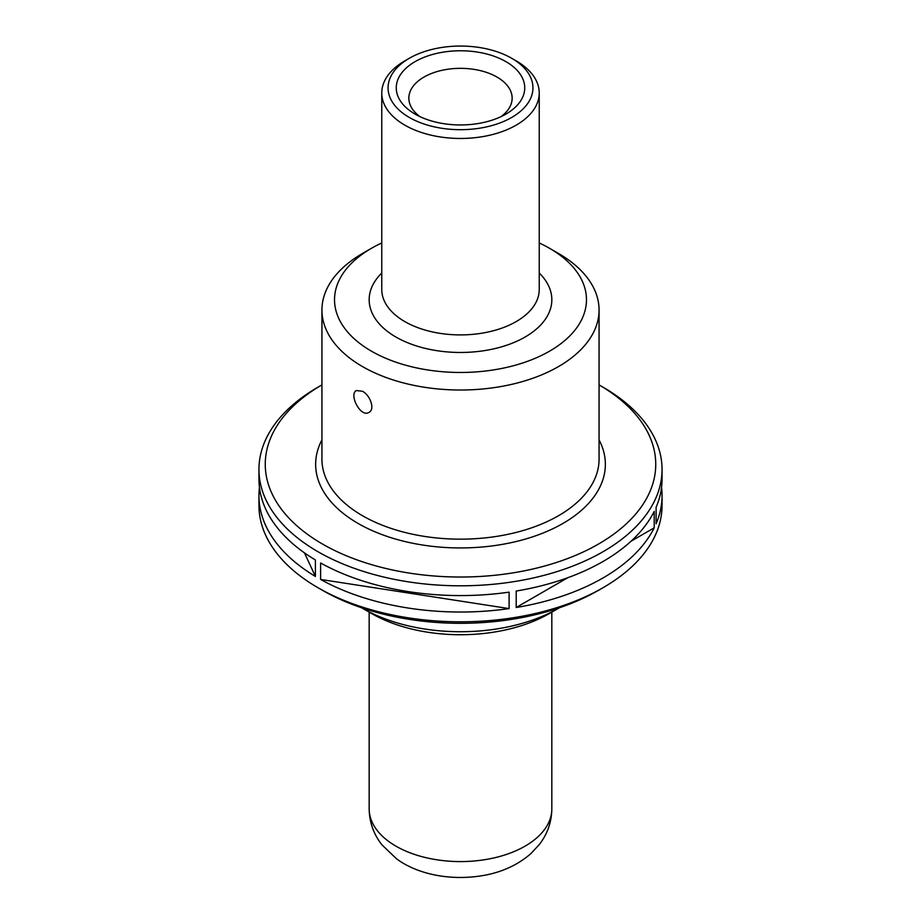 <?xml version="1.0" encoding="UTF-8"?>
<svg xmlns="http://www.w3.org/2000/svg" width="921" height="921" viewBox="0 0 921 921"><rect width="100%" height="100%" fill="white"/><g stroke="black" fill="none" stroke-linecap="round" stroke-linejoin="round"><path stroke-width="1.38" d="M409.281 117.439A72.425 41.813 0 0 0 511.719 117.439A72.425 41.813 0 0 0 511.719 58.299A72.425 41.813 0 0 0 409.281 58.299A72.425 41.813 0 0 0 409.281 117.439M511.719 58.299L516.174 60.867A78.734 45.451 180 0 1 539.234 93.009A78.734 45.451 180 0 1 490.628 135.007A78.734 45.451 180 0 1 404.826 125.152A78.734 45.451 180 0 1 381.766 93.009A78.734 45.451 180 0 1 404.826 60.867L409.281 58.299M322.442 544.012A195.252 112.73 0 0 0 598.305 544.161A195.252 112.73 0 0 0 599.064 384.886L603.013 387.165A201.549 116.357 180 0 1 662.049 469.445A201.549 116.357 180 0 1 537.634 576.949A201.549 116.357 180 0 1 317.987 551.725A201.549 116.357 180 0 1 258.951 469.445A201.549 116.357 180 0 1 317.987 387.165L321.936 384.886A195.252 112.73 0 0 0 322.442 544.012M259.457 487.451A201.549 116.357 0 0 0 258.951 495.671L258.951 505.445A201.549 116.357 0 0 0 317.987 587.725A201.549 116.357 0 0 0 603.013 587.725A201.549 116.357 0 0 0 662.049 505.445L662.049 495.671A201.549 116.357 0 0 0 661.543 487.451M603.013 587.725L598.558 590.292A195.252 112.73 180 0 1 322.442 590.292L317.987 587.725L322.442 590.292A195.252 112.73 180 0 1 322.385 590.269M381.766 242.971A125.97 72.724 0 0 0 371.428 248.313A125.97 72.724 0 0 0 371.428 351.166A125.97 72.724 0 0 0 549.572 351.166A125.97 72.724 0 0 0 549.572 248.313A125.97 72.724 0 0 0 539.234 242.971M558.483 253.459L549.572 248.313L558.483 253.459A138.564 80 180 0 1 599.064 310.032A138.564 80 180 0 1 460.5 390.02A138.564 80 180 0 1 321.936 310.032A138.564 80 180 0 1 362.517 253.459L371.428 248.313M558.483 608.297L549.572 613.432A125.97 72.724 180 0 1 371.428 613.432L362.517 608.297A138.564 80 0 0 0 558.483 608.297A138.564 80 0 0 0 559.312 607.814M361.688 607.814A138.564 80 0 0 0 362.517 608.297M362.517 391.275L356.427 390.539C348.552 394.153 360.629 418.111 369.022 412.355C375.273 409.385 370.219 395.259 362.517 391.275M320.612 579.436A201.549 116.357 0 0 0 509.106 608.597L509.106 592.145A201.549 116.357 0 0 1 320.612 562.984L320.612 579.436L509.106 608.597M631.115 541.157L654.198 527.837L654.198 511.374A201.549 116.357 0 0 1 516.209 591.04L516.209 607.503L567.785 577.72M516.209 607.503A201.549 116.357 0 0 0 654.198 527.837M662.049 469.445L662.049 479.219A201.549 116.357 0 0 1 656.097 507.275L656.097 523.738A201.549 116.357 0 0 0 662.049 495.671M304.471 552.876L315.408 576.442L315.408 559.98A201.549 116.357 0 0 1 258.951 479.219L258.951 469.445M258.951 495.671A201.549 116.357 0 0 0 315.408 576.442M415.072 114.089L415.072 114.089A64.24 37.093 180 0 1 415.072 61.638A64.24 37.093 180 0 1 505.928 61.638A64.24 37.093 180 0 1 505.928 114.089A64.24 37.093 180 0 1 415.072 114.089M500.989 116.668A51.645 29.817 0 0 0 512.145 98.156A51.645 29.817 0 0 0 460.5 68.338A51.645 29.817 0 0 0 408.855 98.156A51.645 29.817 0 0 0 420.011 116.668M381.766 93.009L381.766 289.459A78.734 45.451 0 0 0 404.826 321.602A78.734 45.451 0 0 0 490.628 331.445A78.734 45.451 0 0 0 539.234 289.459L539.234 93.009M539.234 273.019A91.329 52.727 180 0 1 516.382 341.449A91.329 52.727 180 0 1 395.926 337.028A91.329 52.727 180 0 1 381.766 273.019M321.936 310.032L321.936 459.165A138.564 80 0 0 0 362.517 515.725A138.564 80 0 0 0 513.527 533.075A138.564 80 0 0 0 599.064 459.165L599.064 310.032M599.064 439.916A144.862 83.638 180 0 1 535.066 536.01A144.862 83.638 180 0 1 358.073 523.439A144.862 83.638 180 0 1 321.936 439.916M551.829 808.857C551.598 822.303 547.35 834.299 539.061 844.845L530.761 853.709C518.442 864.37 503.603 871.45 486.253 874.95C450.369 881.961 416.096 873.649 396.306 858.602L381.858 844.753C373.627 834.219 369.39 822.257 369.171 808.857A91.329 52.727 0 0 0 460.5 861.584A91.329 52.727 0 0 0 551.829 808.857L551.829 612.131M369.171 808.857L369.171 612.131"/></g></svg>
